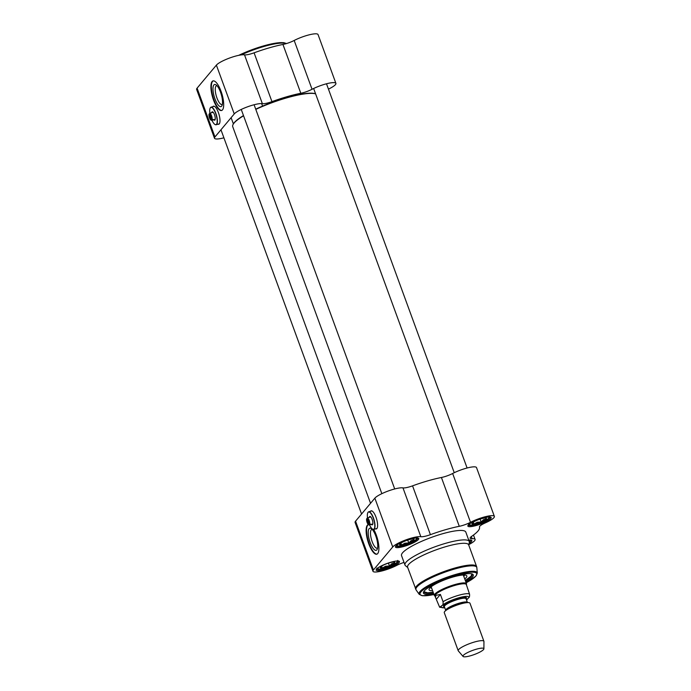 <?xml version="1.0" encoding="UTF-8"?>
<svg xmlns="http://www.w3.org/2000/svg" width="691" height="691" viewBox="0 0 691 691"><rect width="100%" height="100%" fill="white"/><g stroke="black" fill="none" stroke-linecap="round" stroke-linejoin="round"><path stroke-width="1.04" d="M370.549 503.298L232.729 126.695A45.347 9.043 -20.1 0 1 232.988 124.648A45.347 9.043 -20.1 0 1 234.059 123.058A45.347 9.043 -20.1 0 1 243.569 115.794M255.8 109.394A45.347 9.043 -20.1 0 1 315.606 93.855M243.482 115.561A45.001 8.974 159.9 0 0 234.258 122.653A45.001 8.974 159.9 0 0 233.195 124.225L232.988 124.648M315.58 93.795A45.001 8.974 159.9 0 0 255.713 109.152M483.899 648.823L483.942 641.49A13.69 2.729 159.9 0 0 483.907 641.291L469.984 603.252A13.69 2.729 159.9 0 0 468.835 602.647A13.69 2.729 159.9 0 0 456.19 605.394A13.69 2.729 159.9 0 0 444.771 611.457A13.69 2.729 159.9 0 0 444.676 611.561A13.69 2.729 159.9 0 0 444.278 612.658L458.193 650.697A13.69 2.729 159.9 0 0 458.297 650.879L463.065 656.45A11.125 2.22 159.9 0 0 474.19 654.567A11.125 2.22 159.9 0 0 483.899 648.823A11.125 2.22 159.9 0 0 474.795 649.67A11.125 2.22 159.9 0 0 463.307 655.413A11.125 2.22 159.9 0 0 463.065 656.45M466.969 599.572L468.602 597.801C469.448 597.43 469.75 596.16 469.509 594.01L466.33 584.551A16.688 3.325 159.9 0 0 452.139 586.253A16.688 3.325 159.9 0 0 435.485 594.683A16.688 3.325 159.9 0 0 434.993 596.022L435.563 597.568L435.745 595.392L440.392 594.433L443.043 601.671C443.285 603.822 442.983 605.091 442.136 605.471L439.649 607.242L435.563 597.568M436.427 599.157L440.392 594.433M466.399 584.733L466.511 584.137A17.111 3.412 159.9 0 0 466.485 583.722A17.111 3.412 159.9 0 0 451.923 585.467A17.111 3.412 159.9 0 0 434.846 594.113A17.111 3.412 159.9 0 0 434.345 595.487A17.111 3.412 159.9 0 0 434.596 595.815L435.062 596.203M483.907 641.291A13.69 2.729 159.9 0 0 472.264 642.69A13.69 2.729 159.9 0 0 458.599 649.6A13.69 2.729 159.9 0 0 458.193 650.697M485.16 517.714L486.412 518.967L483.501 519.692L481.161 521.99L480.107 519.122M481.161 521.99L477.274 522.241L473.966 524.072L472.316 522.966A7.696 1.537 159.9 0 1 477.006 520.271L477.671 519.995A7.696 1.537 159.9 0 1 484.089 518.138L484.581 518.077A7.696 1.537 159.9 0 1 486.196 518.164A7.696 1.537 159.9 0 1 486.309 518.915M481.437 521.826A7.696 1.537 159.9 0 0 486.136 519.131M474.354 523.959A7.696 1.537 159.9 0 0 480.772 522.102M472.713 522.811L472.134 523.182A7.696 1.537 159.9 0 0 472.039 523.346A7.696 1.537 159.9 0 0 473.862 524.02M393.464 561.697L394.725 562.958L391.806 563.683L389.465 565.981L388.42 563.113M389.465 565.981L385.587 566.231L382.278 568.062L380.62 566.957A7.696 1.537 159.9 0 1 385.319 564.262L385.984 563.986A7.696 1.537 159.9 0 1 392.402 562.128L392.894 562.068A7.696 1.537 159.9 0 1 394.501 562.154A7.696 1.537 159.9 0 1 394.621 562.906M389.75 565.817A7.696 1.537 159.9 0 0 394.44 563.122M382.659 567.95A7.696 1.537 159.9 0 0 389.085 566.093M381.017 566.801L380.447 567.173A7.696 1.537 159.9 0 0 380.344 567.337A7.696 1.537 159.9 0 0 382.175 568.011M412.769 538.678L414.021 539.93L411.102 540.656L408.77 542.953L407.716 540.086M408.77 542.953L404.883 543.204L401.575 545.035L399.925 543.938A7.696 1.537 159.9 0 1 404.615 541.234L405.28 540.967A7.696 1.537 159.9 0 1 411.698 539.101L412.19 539.04A7.696 1.537 159.9 0 1 413.805 539.127A7.696 1.537 159.9 0 1 413.918 539.878M409.046 542.789A7.696 1.537 159.9 0 0 413.736 540.094M401.963 544.923A7.696 1.537 159.9 0 0 408.381 543.066M400.322 543.782L399.744 544.145A7.696 1.537 159.9 0 0 399.64 544.309A7.696 1.537 159.9 0 0 401.471 544.983M468.783 545.19L469.319 542.357A34.222 6.824 159.9 0 0 469.258 541.519A34.222 6.824 159.9 0 0 440.141 545.009A34.222 6.824 159.9 0 0 405.988 562.293A34.222 6.824 159.9 0 0 404.986 565.039A34.222 6.824 159.9 0 0 405.479 565.713L407.725 567.536M415.524 588.87A32.512 6.478 159.9 0 1 416.474 586.262A32.512 6.478 159.9 0 1 448.925 569.842A32.512 6.478 159.9 0 1 476.591 566.525L468.653 544.836A32.512 6.478 159.9 0 0 440.988 548.153A32.512 6.478 159.9 0 0 408.545 564.573A32.512 6.478 159.9 0 0 407.586 567.181L416.103 589.959A32.399 6.461 159.9 0 1 416.88 587.048A32.399 6.461 159.9 0 1 450.04 570.412A32.399 6.461 159.9 0 1 476.85 567.726L477.3 573.089A30.974 6.176 159.9 0 0 451.672 575.663A30.974 6.176 159.9 0 0 419.973 591.565A30.974 6.176 159.9 0 0 419.221 594.346L416.103 589.959M370.16 517.075A3.852 1.235 73.8 0 1 370.238 516.972A3.852 1.235 73.8 0 1 370.462 516.816A3.852 1.235 73.8 0 1 370.67 516.808M372.786 524.106A3.852 1.235 73.8 0 1 372.604 524.21A3.852 1.235 73.8 0 1 372.207 524.149M371.369 524.391A4.362 1.399 -106.2 0 0 372.665 524.46A4.362 1.399 -106.2 0 0 372.406 520.254A4.362 1.399 -106.2 0 0 370.376 516.574A4.362 1.399 -106.2 0 0 369.599 516.635A4.362 1.399 -106.2 0 0 369.322 517.326M367.517 517.844A8.983 2.876 73.8 0 1 367.776 512.8A8.983 2.876 73.8 0 1 368.044 512.377A8.983 2.876 73.8 0 1 373.995 520.418A8.983 2.876 73.8 0 1 372.484 529.038A8.983 2.876 73.8 0 1 369.564 524.91M372.57 529.09A9.156 2.937 -106.2 0 0 372.665 529.151A9.156 2.937 -106.2 0 0 373.771 529.392A9.156 2.937 -106.2 0 0 374.038 519.787A9.156 2.937 -106.2 0 0 368.674 511.806L371.473 510.995A9.156 2.937 73.8 0 1 372.103 511.012M377.087 528.235A9.156 2.937 73.8 0 1 376.569 528.58L373.771 529.392M368.674 511.806A9.156 2.937 -106.2 0 0 368.139 512.178A9.156 2.937 -106.2 0 0 367.871 512.601A9.156 2.937 -106.2 0 0 367.828 512.705M368.649 524.745A3.68 1.183 -106.2 0 0 368.839 524.892A3.68 1.183 -106.2 0 0 369.262 524.996L368.83 524.763A3.334 1.071 73.8 0 1 368.476 524.668A3.334 1.071 73.8 0 1 366.981 522.05A3.334 1.071 73.8 0 1 366.662 518.829L367.076 518.345A3.334 1.071 73.8 0 1 368.761 520.582A3.334 1.071 73.8 0 1 369.244 524.27L369.676 524.504A3.68 1.183 -106.2 0 0 369.158 520.392A3.68 1.183 -106.2 0 0 367.267 517.922L369.244 524.27M368.83 524.763L366.662 518.829M369.676 524.504L370.92 524.141A3.68 1.183 73.8 0 1 370.531 524.633A3.68 1.183 73.8 0 1 370.506 524.642L369.262 524.996M370.765 516.903L368.484 517.568A3.68 1.183 73.8 0 1 368.484 517.568A3.68 1.183 73.8 0 1 368.51 517.559L367.267 517.922M471.763 573.85A25.671 5.113 -20.1 0 1 472.178 574.376A25.671 5.113 -20.1 0 1 465.449 580.898M433.317 592.662A25.671 5.113 -20.1 0 1 423.972 592.023A25.671 5.113 -20.1 0 1 423.937 591.349M376.552 528.822A9.415 3.014 73.8 0 1 376.051 528.736M470.744 540.042A11.548 2.306 -20.1 0 1 470.77 540.103A11.548 2.306 -20.1 0 1 469.344 542.003M469.111 543.454A12.403 2.47 159.9 0 0 471.443 540.215A12.403 2.47 159.9 0 0 468.74 540.086A10.27 2.047 -20.1 0 1 469.224 541.416M459.282 526.309A10.27 2.047 159.9 0 0 470.511 522.31A15.824 3.153 -20.1 0 1 485.652 516.635A15.824 3.153 -20.1 0 1 494.376 516.402L476.514 467.582A15.824 3.153 159.9 0 0 467.79 467.824A15.824 3.153 159.9 0 0 452.648 473.499A10.27 2.047 -20.1 0 1 441.419 477.49L459.282 526.309A48.767 9.726 159.9 0 0 430.415 534.67L412.553 485.851A10.27 2.047 -20.1 0 1 402.974 487.881A15.824 3.153 159.9 0 0 388.204 491.007A15.824 3.153 159.9 0 0 374.859 498.159L392.721 546.97A15.824 3.153 -20.1 0 1 406.066 539.826A15.824 3.153 -20.1 0 1 420.836 536.7A10.27 2.047 159.9 0 0 430.415 534.67M404.028 562.414A10.27 2.047 159.9 0 0 396.815 565.35A15.824 3.153 -20.1 0 1 381.674 571.025A15.824 3.153 -20.1 0 1 372.959 571.267A15.824 3.153 -20.1 0 1 373.416 569.997L392.721 546.97M494.376 516.402A15.824 3.153 -20.1 0 1 485.332 522.888A10.27 2.047 159.9 0 0 479.468 527.095A48.767 9.726 159.9 0 1 471.772 536.268A10.27 2.047 159.9 0 0 470.156 538.211A10.27 2.047 159.9 0 0 472.091 538.686A15.824 3.153 -20.1 0 1 475.08 539.421A15.824 3.153 -20.1 0 1 468.904 544.543M468.222 525.108A12.403 2.47 159.9 0 0 467.928 525.54A12.403 2.47 159.9 0 0 480.357 524.158A12.403 2.47 159.9 0 0 490.748 517.188A12.403 2.47 159.9 0 0 479.407 519.243A12.403 2.47 159.9 0 0 468.222 525.108M376.535 569.099A12.403 2.47 159.9 0 0 376.241 569.531A12.403 2.47 159.9 0 0 388.67 568.149A12.403 2.47 159.9 0 0 399.053 561.178A12.403 2.47 159.9 0 0 387.72 563.234A12.403 2.47 159.9 0 0 376.535 569.099M395.831 546.071A12.403 2.47 159.9 0 0 395.537 546.503A12.403 2.47 159.9 0 0 407.966 545.121A12.403 2.47 159.9 0 0 418.349 538.151A12.403 2.47 159.9 0 0 407.016 540.207A12.403 2.47 159.9 0 0 395.831 546.071M470.156 540.008L469.258 541.519L465.803 532.07A34.222 6.824 159.9 0 0 436.686 535.56A34.222 6.824 159.9 0 0 402.533 552.852A34.222 6.824 159.9 0 0 401.523 555.59L404.986 565.039M490.04 517.023A11.548 2.306 -20.1 0 1 490.066 517.084A11.548 2.306 -20.1 0 1 480.012 523.217A11.548 2.306 -20.1 0 1 468.377 525.022A11.548 2.306 -20.1 0 1 468.36 524.953M417.649 537.987A11.548 2.306 -20.1 0 1 417.675 538.047A11.548 2.306 -20.1 0 1 407.621 544.18A11.548 2.306 -20.1 0 1 395.986 545.985A11.548 2.306 -20.1 0 1 395.969 545.916M398.353 561.006A11.548 2.306 -20.1 0 1 398.379 561.066A11.548 2.306 -20.1 0 1 388.325 567.199A11.548 2.306 -20.1 0 1 376.681 569.013A11.548 2.306 -20.1 0 1 376.664 568.943M374.859 498.159L355.554 521.178A15.824 3.153 159.9 0 0 355.096 522.448L372.959 571.267M441.419 477.49A48.767 9.726 159.9 0 0 412.553 485.851M369.106 528.693A11.505 3.688 -106.2 0 0 370.454 543.299A11.505 3.688 -106.2 0 0 377.191 549.328A11.505 3.688 -106.2 0 0 376.517 538.246A11.505 3.688 -106.2 0 0 371.171 528.529A11.505 3.688 -106.2 0 0 369.106 528.693M377.571 548.075A9.795 3.144 73.8 0 1 377.26 548.231A9.795 3.144 73.8 0 1 371.827 540.69A9.795 3.144 73.8 0 1 371.24 529.816A9.795 3.144 73.8 0 1 371.81 529.418A9.795 3.144 73.8 0 1 372.155 529.384M368.389 524.607A15.401 4.941 -106.2 0 0 367.793 525.1A15.401 4.941 -106.2 0 0 368.597 541.848A15.401 4.941 -106.2 0 0 377.027 554.113M373.719 529.41A15.401 4.941 73.8 0 1 378.668 544.776A15.401 4.941 73.8 0 1 376.794 554.199A15.401 4.941 73.8 0 1 368.251 542.34A15.401 4.941 73.8 0 1 367.327 525.238A15.401 4.941 73.8 0 1 368.225 524.616A15.401 4.941 73.8 0 1 368.363 524.581M465.82 581.9A26.526 5.286 159.9 0 0 472.376 574.048A26.526 5.286 159.9 0 0 448.148 578.445A26.526 5.286 159.9 0 0 424.231 590.978A26.526 5.286 159.9 0 0 423.6 591.902A26.526 5.286 159.9 0 0 433.68 593.664M370.497 511.28A9.415 3.014 73.8 0 1 371.093 510.839A9.415 3.014 73.8 0 1 375.99 517.153A9.415 3.014 73.8 0 1 376.327 528.917A9.415 3.014 73.8 0 1 375.584 528.865M464.749 578.972A20.108 4.008 159.9 0 0 466.244 577.581A20.108 4.008 159.9 0 0 466.831 575.948A20.108 4.008 159.9 0 0 446.576 579.11A20.108 4.008 159.9 0 0 429.068 589.76A20.108 4.008 159.9 0 0 432.609 590.736M430.234 587.566A18.311 3.654 159.9 0 0 431.65 588.127M463.791 576.363A18.311 3.654 159.9 0 0 464.516 575.024M473.966 524.072L473.283 522.197M382.278 568.062L381.587 566.179M401.575 545.035L400.884 543.161M212.543 112.443A3.852 1.235 73.8 0 1 212.621 112.331A3.852 1.235 73.8 0 1 212.845 112.175A3.852 1.235 73.8 0 1 213.053 112.167M215.169 119.465A3.852 1.235 73.8 0 1 214.987 119.569A3.852 1.235 73.8 0 1 214.59 119.508M213.752 119.75A4.362 1.399 -106.2 0 0 215.048 119.819A4.362 1.399 -106.2 0 0 214.789 115.622A4.362 1.399 -106.2 0 0 212.759 111.933A4.362 1.399 -106.2 0 0 211.982 111.994A4.362 1.399 -106.2 0 0 211.705 112.685M209.9 113.203A8.983 2.876 73.8 0 1 210.159 108.159A8.983 2.876 73.8 0 1 210.427 107.744A8.983 2.876 73.8 0 1 216.378 115.786A8.983 2.876 73.8 0 1 214.866 124.397A8.983 2.876 73.8 0 1 211.947 120.269M214.953 124.449A9.156 2.937 -106.2 0 0 215.048 124.51A9.156 2.937 -106.2 0 0 216.153 124.751A9.156 2.937 -106.2 0 0 216.421 115.147A9.156 2.937 -106.2 0 0 211.057 107.165L213.856 106.354A9.156 2.937 73.8 0 1 214.486 106.371M219.47 123.594A9.156 2.937 73.8 0 1 218.952 123.939L216.153 124.751M211.057 107.165A9.156 2.937 -106.2 0 0 210.522 107.537A9.156 2.937 -106.2 0 0 210.254 107.96A9.156 2.937 -106.2 0 0 210.211 108.064M211.031 120.104A3.68 1.183 -106.2 0 0 211.221 120.251A3.68 1.183 -106.2 0 0 211.645 120.355L211.213 120.122A3.334 1.071 73.8 0 1 210.859 120.027A3.334 1.071 73.8 0 1 209.364 117.41A3.334 1.071 73.8 0 1 209.045 114.188L209.459 113.704A3.334 1.071 73.8 0 1 211.144 115.941A3.334 1.071 73.8 0 1 211.627 119.629L212.059 119.863A3.68 1.183 -106.2 0 0 211.541 115.751A3.68 1.183 -106.2 0 0 209.649 113.281L211.627 119.629M211.213 120.122L209.045 114.188M212.059 119.863L213.303 119.5A3.68 1.183 73.8 0 1 212.914 119.992A3.68 1.183 73.8 0 1 212.888 120.001L211.645 120.355M210.841 112.935A3.68 1.183 73.8 0 1 210.867 112.927A3.68 1.183 73.8 0 1 210.893 112.918L209.649 113.281M218.935 124.181A9.415 3.014 73.8 0 1 218.434 124.095M197.09 88.146A15.824 3.153 159.9 0 0 196.624 89.415L214.486 138.235A15.824 3.153 -20.1 0 1 214.953 136.965L197.09 88.146L216.387 65.127A15.824 3.153 159.9 0 1 229.74 57.975A15.824 3.153 159.9 0 1 244.51 54.848L262.373 103.667A10.27 2.047 159.9 0 0 271.952 101.637A48.767 9.726 -20.1 0 1 300.818 93.276A10.27 2.047 159.9 0 0 312.047 89.277A15.824 3.153 -20.1 0 1 327.189 83.602A15.824 3.153 -20.1 0 1 335.904 83.361A15.824 3.153 -20.1 0 1 328.45 89.122M271.952 101.637L254.089 52.818A10.27 2.047 -20.1 0 1 244.51 54.848M254.089 52.818A48.767 9.726 -20.1 0 1 282.947 44.457L300.818 93.276M335.904 83.361L318.041 34.55A15.824 3.153 159.9 0 0 309.326 34.792A15.824 3.153 159.9 0 0 294.185 40.467A10.27 2.047 -20.1 0 1 282.947 44.457M214.953 136.965L234.249 113.937A15.824 3.153 -20.1 0 1 247.603 106.794A15.824 3.153 -20.1 0 1 262.373 103.667M223.901 137.82A15.824 3.153 -20.1 0 1 214.486 138.235M221.638 106.164A11.505 3.688 -106.2 0 0 221.975 105.628A11.505 3.688 -106.2 0 0 221.301 94.546A11.505 3.688 -106.2 0 0 215.955 84.829A11.505 3.688 -106.2 0 0 214.011 95.868A11.505 3.688 -106.2 0 0 221.638 106.164M222.355 104.376A9.795 3.144 73.8 0 1 222.044 104.531A9.795 3.144 73.8 0 1 216.3 95.997A9.795 3.144 73.8 0 1 216.594 85.719A9.795 3.144 73.8 0 1 216.939 85.684M213.251 80.873A15.401 4.941 -106.2 0 0 213.018 96.947A15.401 4.941 -106.2 0 0 221.811 110.422M222.485 109.886A15.401 4.941 73.8 0 1 221.578 110.5A15.401 4.941 73.8 0 1 212.552 97.086A15.401 4.941 73.8 0 1 213.009 80.916A15.401 4.941 73.8 0 1 221.561 92.775A15.401 4.941 73.8 0 1 222.485 109.886M212.88 106.639A9.415 3.014 73.8 0 1 213.476 106.198A9.415 3.014 73.8 0 1 218.995 114.404A9.415 3.014 73.8 0 1 218.71 124.276A9.415 3.014 73.8 0 1 217.967 124.225M446.075 609.497A11.548 2.306 159.9 0 0 445.73 610.395L444.373 606.698A11.548 2.306 -20.1 0 1 444.71 605.765A11.548 2.306 -20.1 0 1 456.233 599.935A11.548 2.306 -20.1 0 1 466.062 598.752L467.418 602.457A11.548 2.306 159.9 0 0 457.528 603.692A11.548 2.306 159.9 0 0 446.075 609.497M445.963 610.136A11.894 2.367 -20.1 0 1 446.041 610.041A11.894 2.367 -20.1 0 1 455.965 604.772A11.894 2.367 -20.1 0 1 466.943 602.388L468.835 602.647M466.114 598.881A12.231 2.436 159.9 0 0 457.969 598.553A12.231 2.436 159.9 0 0 443.855 605.316A12.231 2.436 159.9 0 0 444.417 606.819M442.136 605.471A14.632 2.919 -20.1 0 1 458.539 597.862A14.632 2.919 -20.1 0 1 468.602 597.801M467.833 598.717A14.632 2.919 -20.1 0 1 466.451 599.805M444.754 607.743A14.632 2.919 -20.1 0 1 441.368 606.387M469.509 594.01A16.688 3.325 159.9 0 0 458.34 595.374A16.688 3.325 159.9 0 0 443.043 601.671M487.976 517.067A10.27 2.047 -20.1 0 1 480.081 522.914A10.27 2.047 -20.1 0 1 469.88 523.752A10.27 2.047 -20.1 0 1 469.966 523.657M396.288 561.057A10.27 2.047 -20.1 0 1 388.385 566.905A10.27 2.047 -20.1 0 1 378.193 567.743A10.27 2.047 -20.1 0 1 378.271 567.648M415.585 538.03A10.27 2.047 -20.1 0 1 407.69 543.877A10.27 2.047 -20.1 0 1 397.489 544.715A10.27 2.047 -20.1 0 1 397.575 544.629M472.091 538.686L471.331 536.596M470.511 522.31L452.648 473.499M402.974 487.881L420.836 536.7M355.554 521.178L373.416 569.997M477.3 573.089L475.762 576.242L466.14 582.772A30.145 6.012 159.9 0 0 463.851 573.219A30.145 6.012 159.9 0 0 420.931 591.928A30.145 6.012 159.9 0 0 433.991 594.51L422.417 595.754L419.221 594.346M430.743 587.117A17.62 3.515 159.9 0 0 431.495 587.696M463.635 575.931A17.62 3.515 159.9 0 0 463.842 575.007M471.944 573.737L471.141 576.113L465.311 580.5A25.325 5.053 159.9 0 0 470.994 576.208A25.325 5.053 159.9 0 0 471.487 573.78M424.11 591.116A25.325 5.053 159.9 0 0 433.162 592.256L427.625 592.818L423.903 591.703M241.133 54.926A34.222 6.824 -20.1 0 1 286.247 43.628M285.711 43.447A33.367 6.651 159.9 0 0 238.732 55.34M312.047 89.277L294.185 40.467M234.249 113.937L216.387 65.127M261.811 104.091L262.554 106.12M281.574 98.347L281.842 99.063M446.041 610.041L444.771 611.457M467.038 599.529L466.485 599.9M444.788 607.838L439.649 607.242M431.158 586.78L434.345 595.487M463.298 575.016L466.485 583.722M476.591 566.525L476.85 567.726M372.812 523.968L370.531 524.633M473.482 535.059L475.08 539.421M468.489 524.089C470.165 524.59 466.399 526.309 476.859 524.003C492.484 518.198 488.917 517.447 489.383 516.436M376.802 568.071C378.469 568.581 374.712 570.3 385.163 567.993C400.797 562.189 397.221 561.438 397.688 560.427M396.098 545.052C397.774 545.562 394.008 547.272 404.46 544.966C420.093 539.161 416.518 538.41 416.984 537.408M233.377 123.879L231.226 117.988M361.566 514.009L220.965 129.787M394.708 488.96L254.098 104.747M381.847 493.668L241.245 109.446M467.099 467.997L326.498 83.784M454.246 472.704L313.636 88.483M213.148 112.262L210.867 112.927M215.195 119.336L212.914 119.992M286.515 43.542L283.802 42.669L279.622 42.643L267.331 44.863L250.237 50.357L238.645 55.358"/></g></svg>
